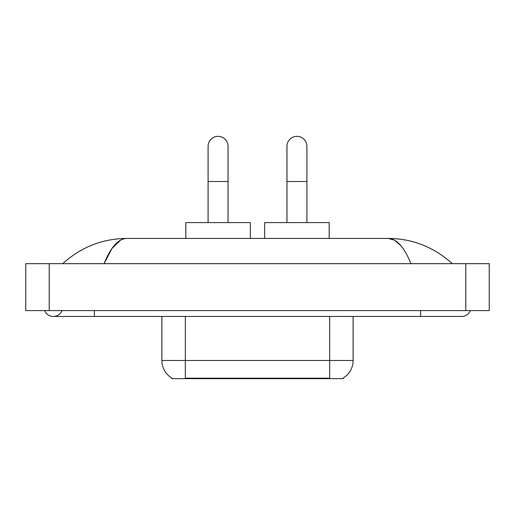 <?xml version="1.0" encoding="UTF-8"?>
<svg xmlns="http://www.w3.org/2000/svg" width="515" height="515" viewBox="0 0 515 515"><rect width="100%" height="100%" fill="white"/><g stroke="black" fill="none" stroke-linecap="round" stroke-linejoin="round"><path stroke-width="0.77" d="M343.157 378.081L343.157 378.654L171.843 378.654L171.843 378.081M172.016 378.184A20.536 20.536 0 0 1 161.865 360.468L185.336 360.468L185.336 378.184L329.664 378.184L329.664 360.468L353.135 360.468L353.135 316.461M161.865 360.468L161.865 316.461M342.984 378.184A20.536 20.536 0 0 0 353.135 360.468M208.099 222.589L208.099 146.318A9.972 9.972 0 0 1 218.07 136.346A9.972 9.972 0 0 1 228.048 146.318A9.972 9.972 0 0 0 218.07 136.346M228.048 222.589L228.048 146.318M250.342 238.432L250.342 222.589L185.806 222.589L185.806 238.432M286.952 222.589L286.952 146.318A9.972 9.972 0 0 1 296.93 136.346A9.972 9.972 0 0 1 306.901 146.318A9.972 9.972 0 0 0 296.93 136.346M306.901 222.589L306.901 146.318M329.194 238.432L329.194 222.589L264.659 222.589L264.659 238.432M44.625 310.597A9.386 9.386 0 0 0 62.025 310.597A9.386 9.386 0 0 1 44.625 310.597A9.386 9.386 0 0 0 53.328 316.461A9.386 9.386 0 0 1 44.625 310.597M470.375 310.597A9.386 9.386 0 0 1 461.672 316.461A9.386 9.386 0 0 0 470.375 310.597A9.386 9.386 0 0 1 461.672 316.461A9.386 9.386 0 0 0 470.375 310.597M410.931 263.661C404.204 247.091 396.647 238.683 388.259 238.432L126.742 238.432C118.353 238.683 110.796 247.091 104.069 263.661L111.967 248.494L120.652 240.087M49.221 263.661L489.25 263.661L489.25 310.597L25.75 310.597L25.75 263.661L49.221 263.661L49.221 310.597M450.29 261.852L452.286 263.661C433.823 247.026 412.476 238.619 388.259 238.432L394.651 240.254L400.779 245.571M64.71 261.852L62.714 263.661C81.093 247.065 102.434 238.657 126.742 238.432M327.321 378.654L327.321 378.081M187.679 378.654L187.679 378.081M185.336 316.461L185.336 360.468L329.664 360.468L329.664 316.461M208.099 181.518L228.048 181.518M286.952 181.518L306.901 181.518M420.607 310.597L420.607 316.461L461.672 316.461M94.393 310.597L94.393 316.461L420.607 316.461M465.779 263.661L465.779 310.597M94.393 316.461L53.328 316.461"/></g></svg>
